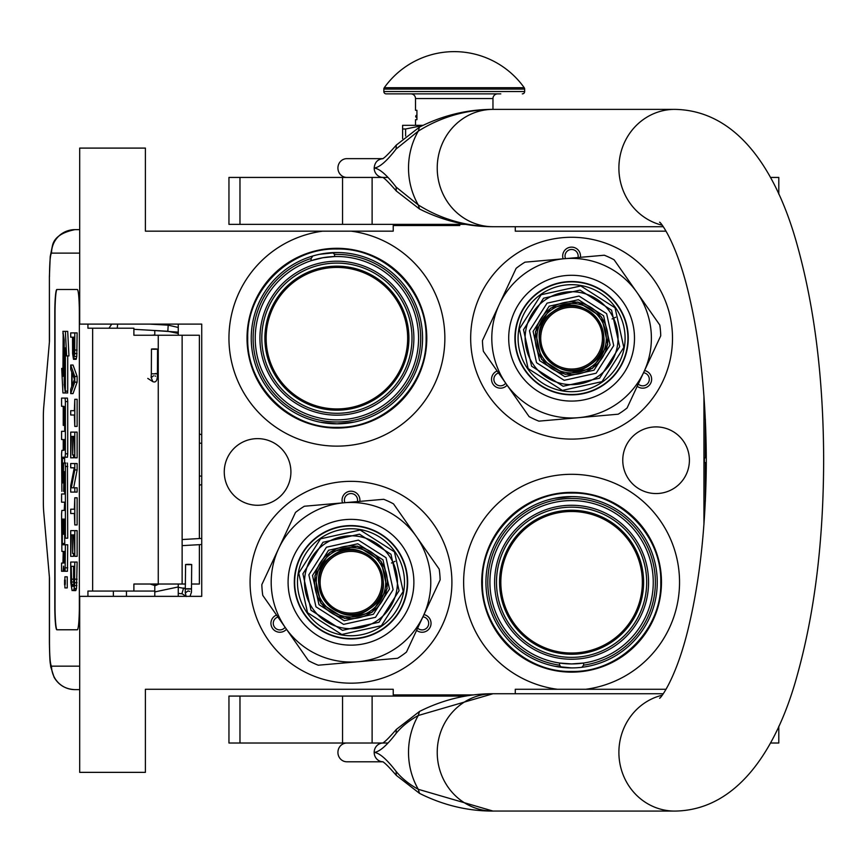 <?xml version="1.0" encoding="UTF-8"?>
<svg xmlns="http://www.w3.org/2000/svg" width="867" height="867" viewBox="0 0 867 867"><rect width="100%" height="100%" fill="white"/><g stroke="black" fill="none" stroke-linecap="round" stroke-linejoin="round"><path stroke-width="1.3" d="M561.307 667.297L559.562 665.173L559.562 663.038L571.591 663.927L583.61 663.038A81.671 81.671 0 0 1 490.137 576.23A81.671 81.671 0 0 1 571.591 500.584A81.671 81.671 0 0 1 653.035 576.23A81.671 81.671 0 0 1 583.61 663.038L583.61 665.173L581.876 667.297M666.029 689.276L585.799 689.276A107.952 107.952 0 0 0 679.305 575.135A107.952 107.952 0 0 0 571.591 474.303A107.952 107.952 0 0 0 463.867 575.135A107.952 107.952 0 0 0 557.383 689.276L515.269 689.276L515.269 693.73M332.755 252.622L334.543 254.432L334.543 256.545L336.905 256.513A81.671 81.671 0 0 1 418.577 338.184A81.671 81.671 0 0 1 336.905 419.856A81.671 81.671 0 0 1 311.101 260.696L322.827 257.737L334.543 256.545A81.671 81.671 0 0 1 336.905 256.513L336.84 256.513M336.905 428.07A89.886 89.886 0 0 0 426.792 338.184A89.886 89.886 0 0 0 336.905 248.298A89.886 89.886 0 0 0 247.019 338.184A89.886 89.886 0 0 0 336.905 428.07M322.827 231.164L393.228 231.164L393.228 225.539L459.792 225.539M473.653 694.911L393.228 694.911L393.228 689.276L145.396 689.276L145.396 772.356L79.688 772.356L79.688 596.344L201.729 596.344L201.729 324.106L79.688 324.106L79.688 148.094L145.396 148.094L145.396 231.164L322.697 231.164A107.952 107.952 0 0 0 245.881 396.219A107.952 107.952 0 0 0 427.93 396.219A107.952 107.952 0 0 0 351.113 231.164M319.63 254.28L336.905 252.525A85.66 85.66 0 0 1 422.565 338.184A85.66 85.66 0 0 1 336.905 423.844L320.194 422.196M336.905 252.525A85.66 85.66 0 0 0 251.246 338.184A85.66 85.66 0 0 0 336.905 423.844L354.18 422.088M308.955 261.444L311.101 260.696L311.101 258.474L312.889 255.96M656.081 426.9A33.325 33.325 0 0 0 622.755 460.225A33.325 33.325 0 0 0 656.081 493.551A33.325 33.325 0 0 0 689.406 460.225A33.325 33.325 0 0 0 656.081 426.9M257.586 438.626A33.325 33.325 0 0 0 224.26 471.951A33.325 33.325 0 0 0 257.586 505.277A33.325 33.325 0 0 0 290.911 471.951A33.325 33.325 0 0 0 257.586 438.626M350.983 683.174A100.919 100.919 0 0 1 250.075 582.256A100.919 100.919 0 0 1 350.983 481.348A100.919 100.919 0 0 1 451.902 582.256A100.919 100.919 0 0 1 350.983 683.174M571.591 439.103A100.919 100.919 0 0 1 470.673 338.184A100.919 100.919 0 0 1 571.591 237.276A100.919 100.919 0 0 1 672.499 338.184A100.919 100.919 0 0 1 571.591 439.103M515.269 226.71L515.269 231.164L666.029 231.164M703.95 396.024L703.95 524.427M334.543 256.545A81.671 81.671 0 0 0 323.098 257.694M322.762 257.748A81.671 81.671 0 0 0 311.101 260.696M585.799 689.276L557.383 689.276M336.905 267.426A70.758 70.758 0 0 1 407.663 338.184A70.758 70.758 0 0 1 336.905 408.942A70.758 70.758 0 0 1 266.147 338.184A70.758 70.758 0 0 1 336.905 267.426M571.591 511.497A70.758 70.758 0 0 1 642.349 582.256A70.758 70.758 0 0 1 571.591 653.014A70.758 70.758 0 0 1 500.833 582.256A70.758 70.758 0 0 1 571.591 511.497M336.905 261.205A76.979 76.979 0 0 0 259.927 338.184A76.979 76.979 0 0 0 336.905 415.163A76.979 76.979 0 0 0 413.884 338.184A76.979 76.979 0 0 0 336.905 261.205M276.54 615.05A8.919 8.919 0 0 0 272.13 627.784A8.919 8.919 0 0 0 286.5 629.269M416.604 630.342A8.919 8.919 0 0 0 429.848 627.784A8.919 8.919 0 0 0 423.941 614.595M359.816 501.386A8.919 8.919 0 0 0 350.983 491.199A8.919 8.919 0 0 0 342.508 502.903M497.138 370.978A8.919 8.919 0 0 0 492.727 383.713A8.919 8.919 0 0 0 507.097 385.197M637.212 386.27A8.919 8.919 0 0 0 650.445 383.713A8.919 8.919 0 0 0 644.549 370.523M580.413 257.315A8.919 8.919 0 0 0 571.591 247.128A8.919 8.919 0 0 0 563.116 258.832M586.395 662.572L585.734 662.691M571.591 672.142A89.886 89.886 0 0 0 661.478 582.256A89.886 89.886 0 0 0 571.591 492.369A89.886 89.886 0 0 0 481.705 582.256A89.886 89.886 0 0 0 571.591 672.142M336.905 266.169A72.015 72.015 0 0 1 408.921 338.184A72.015 72.015 0 0 1 336.905 410.199A72.015 72.015 0 0 1 264.89 338.184A72.015 72.015 0 0 1 336.905 266.169M571.591 510.24A72.015 72.015 0 0 1 643.607 582.256A72.015 72.015 0 0 1 571.591 654.271A72.015 72.015 0 0 1 499.576 582.256A72.015 72.015 0 0 1 571.591 510.24M285.102 627.285A6.568 6.568 0 0 1 274.156 626.613A6.568 6.568 0 0 1 277.928 617.044M422.923 616.805A6.568 6.568 0 0 1 427.81 626.613A6.568 6.568 0 0 1 417.634 628.131M344.936 502.687A6.568 6.568 0 0 1 350.983 493.551A6.568 6.568 0 0 1 357.388 501.603M505.699 383.203A6.568 6.568 0 0 1 494.764 382.542A6.568 6.568 0 0 1 498.536 372.973M643.52 372.734A6.568 6.568 0 0 1 648.418 382.542A6.568 6.568 0 0 1 638.242 384.059M565.544 258.615A6.568 6.568 0 0 1 571.591 249.479A6.568 6.568 0 0 1 577.996 257.521M554.316 498.362L571.591 496.596A85.66 85.66 0 0 0 485.932 582.256A85.66 85.66 0 0 0 571.591 667.915L554.88 666.268M571.591 496.596A85.66 85.66 0 0 1 657.251 582.256A85.66 85.66 0 0 1 571.591 667.915M571.591 505.277A76.979 76.979 0 0 0 494.613 582.256A76.979 76.979 0 0 0 571.591 659.234A76.979 76.979 0 0 0 648.57 582.256A76.979 76.979 0 0 0 571.591 505.277M587.718 498.135L588.303 498.243M603.822 502.893L604.375 503.12M650.499 548.93L650.727 549.472M655.485 564.97L655.604 565.544M657.251 581.67L657.251 582.256M655.712 598.393L655.604 598.967M650.954 614.486L650.727 615.039M604.917 661.163L604.375 661.402M588.866 666.159L588.303 666.268M539.361 661.619L538.808 661.402M492.684 615.581L492.445 615.039M487.688 599.552L487.579 598.967M485.932 582.852L485.932 582.256M487.46 566.129L487.579 565.544M492.228 550.025L492.445 549.472M538.266 503.348L538.808 503.12M571.591 671.437C523.939 672.662 481.185 629.908 482.41 582.256C481.185 534.603 523.939 491.849 571.591 493.074C619.244 491.849 661.998 534.603 660.773 582.256C661.998 629.908 619.244 672.662 571.591 671.437M353.032 254.053L353.617 254.172M369.136 258.821L369.689 259.049M415.813 304.859L416.041 305.401M420.798 320.898L420.918 321.473M422.565 337.588L422.565 338.184M421.037 354.31L420.918 354.896M416.268 370.415L416.041 370.968M370.231 417.092L369.689 417.33M304.675 417.547L304.122 417.33M257.998 371.51L257.77 370.968M253.012 355.481L252.893 354.896M251.246 338.78L251.246 338.184M252.774 322.058L252.893 321.473M257.542 305.953L257.77 305.401M303.58 259.276L304.122 259.049M336.905 427.366C289.253 428.591 246.499 385.837 247.724 338.184C246.499 290.532 289.253 247.778 336.905 249.002C384.558 247.778 427.312 290.532 426.087 338.184C427.312 385.837 384.558 428.591 336.905 427.366M433.121 225.539L433.121 224.358M199.377 544.66L199.377 584.022L191.596 584.022M185.495 584.022L133.886 584.022L133.886 591.056L87.935 591.056L87.935 596.344M199.377 538.548L199.377 335.247L133.886 335.247L133.886 328.214L87.935 328.214L87.935 324.106M79.688 253.11L51.532 253.11A23.463 23.376 -90 0 1 74.909 229.647L79.688 229.647L74.909 229.647C61.795 232.302 54.318 237.58 52.486 245.448L50.21 256.621L49.397 276.584L49.484 341.121L43.708 407.403A14.078 1.225 -90 0 0 43.35 417.352L43.35 501.917A14.078 1.225 -90 0 0 43.708 511.866L49.484 578.148L49.484 642.685C49.603 656.948 50.286 664.772 51.532 666.159L79.688 666.159M126.452 596.344L126.452 591.056M51.532 666.159A23.463 23.376 90 0 0 74.909 689.623L79.688 689.623M154.792 591.056L133.886 591.056M77.304 629.778L56.854 629.778A23.463 2.048 90 0 1 54.805 606.315L55.033 606.315A23.463 2.048 -90 0 0 57.081 629.778L77.304 629.778A23.463 2.048 90 0 0 79.352 606.315L79.352 312.954A23.463 2.048 90 0 0 77.304 289.491L56.854 289.491A23.463 2.048 90 0 0 54.805 312.954L54.805 606.315M77.304 289.491L57.081 289.491A23.463 2.048 -90 0 0 55.033 312.954L55.033 606.315M73.836 359.317L76.166 359.317L76.784 356.456L77.13 332.906L70.704 332.906L70.704 337.187L72.525 337.187L72.611 353.606L73.489 359.317L74.703 353.606L74.79 332.906M70.704 393.585L73.034 393.585L77.13 382.163L77.13 376.451L73.034 365.029L70.704 365.029L70.704 369.309L71.744 372.171L71.744 386.444L70.704 389.294L70.704 393.585L74.79 382.163L74.79 376.451L70.704 365.029M73.034 415L74.356 415L74.79 426.412L74.79 399.297L74.356 410.709L73.034 410.709M74.79 426.412L77.13 426.412L77.13 399.297L74.79 399.297M74.79 457.83L77.13 457.83L77.13 432.124L70.704 432.124L70.704 457.83L71.224 436.415L72.611 436.415L72.611 454.969L73.142 436.415L74.269 436.415L74.79 457.83L74.79 432.124M71.224 457.83L73.565 457.83L73.565 454.969M73.652 487.807L77.13 469.957L77.13 463.542L70.704 463.542L70.704 467.822L74.269 467.822L70.704 485.661L70.704 492.088L74.79 492.088L74.79 487.807L71.311 487.807L74.79 469.957L74.79 463.542M74.79 492.088L77.13 492.088L77.13 487.807L74.79 487.807M73.034 467.822L74.269 467.822M73.034 513.502L74.356 513.502L74.79 524.925L74.79 497.799L74.356 509.222L73.034 509.222M74.79 524.925L77.13 524.925L77.13 497.799L74.79 497.799M74.79 556.332L77.13 556.332L77.13 530.637L70.704 530.637L70.704 556.332L71.224 534.917L72.611 534.917L72.611 553.482L73.142 534.917L74.269 534.917L74.79 556.332L74.79 530.637M71.224 556.332L73.565 556.332L73.565 553.482M73.402 590.6L75.732 590.6L76.524 588.455L77.13 562.044L70.704 562.044L70.791 582.743L72.091 590.6L73.836 589.885L74.529 585.604L74.79 562.044M64.906 587.913L67.247 587.913L67.247 576.815L64.906 576.815L64.906 587.913L64.906 576.815M65.469 571.277L63.128 571.277L63.573 566.14L64.017 571.277L67.431 571.277L67.724 544.779L62.413 544.779L62.294 543.479L62.413 519.116L63.237 519.116L63.237 534.213L63.952 534.213L63.952 519.116L64.559 519.116L64.667 538.19L65.393 538.19L65.393 466.489L65.09 463.054L63.54 463.043L63.237 481.586L63.128 482.897L62.413 482.897L62.294 481.586L62.413 457.234L65.09 457.234L65.393 453.788L65.393 401.54L65.09 398.105L61.579 398.105L61.579 406.298L63.237 406.298L63.237 425.372L63.952 425.372L63.952 406.298L64.667 407.609L64.667 431.322L63.92 431.322M63.92 502.188L64.667 502.188L64.212 510.392M64.667 491.372L63.659 491.372L64.071 471.529L64.667 472.829L64.667 493.984L63.92 493.984M65.09 457.234L67.431 457.234L67.724 453.788L67.724 401.54L67.431 398.105L63.92 398.105M64.754 457.234L64.635 458.535L62.294 458.535M64.635 463.043L64.635 458.535M65.881 463.043L65.09 463.054M65.393 538.19L67.724 538.19L67.431 463.054M64.754 544.779L64.635 534.213L63.952 534.213M65.393 391.169L65.393 347.819L66.607 355.925L68.948 355.925L67.713 331.357L62.901 331.357L64.212 340.037L64.212 383.387L65.393 391.169L67.724 391.169L67.724 355.925M63.172 333.145L62.901 376.376L61.698 368.41L62.933 392.957L67.724 392.957L67.453 391.169M77.13 350.04L74.79 350.04M77.044 353.606L74.703 353.606M76.784 356.456L74.443 356.456M76.437 358.602L74.096 358.602M77.13 382.163L74.79 382.163M77.13 376.451L74.79 376.451M74.356 410.709L70.704 410.709L70.704 415L74.356 415M74.269 436.415L73.142 436.415M74.269 454.969L73.142 454.969M72.611 436.415L71.224 436.415M77.13 469.957L74.79 469.957M74.356 509.222L70.704 509.222L70.704 513.502L74.356 513.502M74.269 534.917L73.142 534.917M74.269 553.482L73.142 553.482M72.611 534.917L71.224 534.917M77.13 579.178L74.79 579.178M77.044 582.743L74.703 582.743M76.87 585.604L74.529 585.604M76.524 588.455L74.183 588.455M76.166 589.885L73.836 589.885M65.09 571.277L65.393 544.779M63.237 551.434L61.882 551.434L63.237 551.434L62.944 563.073L61.579 563.073L61.579 571.277L63.128 571.277M64.667 510.392L61.882 510.392L61.579 513.828L61.882 551.434M64.667 493.984L61.579 493.984L61.579 502.188L64.667 502.188M64.212 491.372L63.659 491.372M64.667 431.322L61.579 431.322L61.579 439.526L63.237 439.526L63.237 450.331L61.882 450.331L61.579 453.766L61.882 491.372M63.237 450.331L61.882 450.331M64.667 425.372L63.952 425.372M67.431 398.105L65.09 398.105M63.237 519.116L62.413 519.116M66.607 355.925L65.372 331.357M62.901 368.41L61.698 368.41M64.212 340.926L62.901 333.145M64.353 384.287L64.082 340.926M65.393 392.957L64.082 384.287M73.045 337.187L74.356 337.187L73.836 355.037L73.045 350.756L73.045 337.187L74.356 337.187M72.091 385.728L72.091 372.875L74.443 379.302L72.091 385.728M74.269 579.178L73.749 585.604L73.402 586.32L71.744 585.604L71.224 566.324L74.269 566.324L74.269 579.178M65.253 584.304L64.57 584.922L64.57 580.077L65.253 580.077L65.253 584.304M63.952 563.073L63.952 551.434L64.667 551.434L64.667 561.773L63.952 563.073M63.952 450.331L63.952 439.526L64.559 439.526L64.667 449.03L63.952 450.331M74.096 354.321L73.316 354.321M74.269 352.891L73.142 352.891M74.356 350.756L73.045 350.756M73.402 586.32L72.091 586.32M73.749 585.604L71.744 585.604M73.912 584.683L71.484 584.174M73.825 584.174L73.652 582.028L71.311 582.028M73.652 582.028L73.565 579.178L71.224 579.178M73.565 579.178L73.565 566.324L74.269 566.324M65.253 580.077L64.57 580.077M64.667 551.434L63.952 551.434M64.992 581.204L64.992 583.372L65.133 581.204M154.792 330.511L154.792 335.247M154.792 584.022L154.792 596.344M178.255 324.106L178.255 335.247M178.255 584.022L178.255 596.344M178.255 327.455L168.187 325.168L167.84 331.259L178.255 333.47M154.792 334.955L151.855 335.247M150.349 330.251L177.898 332.104L178.255 333.99M149.688 324.106L168.187 325.168L167.84 331.259L133.886 329.308M153.676 349.249C158.011 349.217 158.574 349.108 155.345 348.924C150.999 348.946 150.446 349.054 153.676 349.249L151.454 349.065L151.335 373.677L153.546 373.85C157.892 373.818 158.444 373.71 155.215 373.525M151.151 377.448L152.809 381.621C156.017 383.008 157.556 380.364 157.436 373.699L157.556 349.098L155.345 348.924M188.908 564.688C192.647 564.58 192.474 564.46 188.377 564.341C184.638 564.46 184.812 564.58 188.908 564.688C192.647 564.58 192.474 564.46 188.377 564.341C184.638 564.46 184.812 564.58 188.908 564.688M185.473 588.639L178.255 587.295M154.792 585.821L159.149 584.022M182.178 593.787L178.255 593.396M154.792 591.923L178.255 586.948M154.792 585.496L150.067 584.022M183.609 588.01L181.918 593.613L183.609 588.01L185.256 588.509M368.692 607.539A30.865 30.865 0 0 1 325.71 599.964A30.865 30.865 0 0 1 333.286 556.982A30.865 30.865 0 0 1 376.267 564.558A30.865 30.865 0 0 1 368.692 607.539M329.915 552.171L357.367 546.091L381.068 561.187L387.159 588.639L372.051 612.34L344.611 618.431L320.898 603.324L314.819 575.883L329.915 552.171M328.571 550.252L357.768 543.782L382.997 559.844L389.467 589.04L373.395 614.269L344.199 620.739L318.98 604.667L312.51 575.471L328.571 550.252M326.447 547.218L358.418 540.13L386.032 557.719L393.119 589.69L375.519 617.304L343.56 624.392L315.946 606.792L308.858 574.832L326.447 547.218M324.334 544.194A46.471 46.471 0 0 0 312.922 608.916A46.471 46.471 0 0 0 377.633 620.317A46.471 46.471 0 0 0 389.045 555.606A46.471 46.471 0 0 0 324.334 544.194A46.471 46.471 0 0 0 312.922 608.916A46.471 46.471 0 0 0 377.633 620.317A46.471 46.471 0 0 0 389.045 555.606A46.471 46.471 0 0 0 324.334 544.194M322.99 542.276L302.908 573.781L311.004 610.26L342.508 630.331L378.987 622.246L399.058 590.73L390.974 554.262L359.458 534.18L322.99 542.276M320.562 538.808L360.195 530.03L394.431 551.835L403.22 591.467L381.404 625.703L341.771 634.492L307.536 612.676L298.757 573.044L320.562 538.808M383.29 628.391A56.322 56.322 0 0 0 397.119 549.949A56.322 56.322 0 0 0 318.677 536.12A56.322 56.322 0 0 0 304.848 614.562A56.322 56.322 0 0 0 383.29 628.391M324.345 504.496L318.677 504.984M320.053 504.865L304.36 506.241A89.182 89.182 0 0 0 295.495 512.44L269.323 568.568M383.485 628.683A56.669 56.669 0 0 0 397.411 549.754A56.669 56.669 0 0 0 318.482 535.839A56.669 56.669 0 0 0 304.566 614.757A56.669 56.669 0 0 0 383.485 628.683M387.061 633.777A62.901 62.901 0 0 1 299.462 618.334A62.901 62.901 0 0 1 314.905 530.734A62.901 62.901 0 0 1 402.505 546.177A62.901 62.901 0 0 1 387.061 633.777M403.664 518.379L393.499 503.868A89.182 89.182 0 0 0 383.702 499.294L322.004 504.692M366.947 500.768L344.026 502.773A79.797 79.797 0 0 0 278.665 548.54L285.59 533.682M267.914 571.602L270.32 566.444M432.644 595.943L440.133 579.882A89.182 89.182 0 0 0 439.19 569.12L402.537 516.775M401.746 515.648L405.008 520.298M429.544 555.335L416.344 536.489A79.797 79.797 0 0 0 344.026 502.773M379.963 659.82L397.617 658.281A89.182 89.182 0 0 0 406.471 652.071L433.478 594.166M434.053 592.92L431.658 598.067M268.499 570.356L261.834 584.629A89.182 89.182 0 0 0 262.777 595.401L298.302 646.132M300.22 648.874L296.958 644.214M416.377 630.84L423.302 615.982A79.797 79.797 0 0 1 357.941 661.749L318.265 665.217A89.182 89.182 0 0 1 308.468 660.654L299.429 647.747M381.924 659.646L357.941 661.749A79.797 79.797 0 0 1 278.665 548.54M318.265 665.217L341.609 663.179M383.29 659.527L377.633 660.025M423.302 615.982A79.797 79.797 0 0 0 416.344 536.489M262.777 595.401L276.226 614.595M295.495 512.44L288.386 527.689M439.19 569.12L425.751 549.916M383.702 499.294L360.358 501.343M406.471 652.071L413.581 636.833M381.675 626.093A53.505 53.505 0 0 1 307.156 612.947A53.505 53.505 0 0 1 320.291 538.429A53.505 53.505 0 0 1 394.821 551.564A53.505 53.505 0 0 1 381.675 626.093M332.408 555.725C365.484 530.127 404.932 586.46 369.559 608.786C336.483 634.395 297.034 578.051 332.408 555.725M369.472 608.667A32.231 32.231 0 0 1 324.583 600.744A32.231 32.231 0 0 1 332.495 555.855A32.231 32.231 0 0 1 377.394 563.767A32.231 32.231 0 0 1 369.472 608.667M331.064 553.807A34.734 34.734 0 0 0 322.535 602.175A34.734 34.734 0 0 0 370.903 610.715A34.734 34.734 0 0 0 379.432 562.336A34.734 34.734 0 0 0 331.064 553.807A34.734 34.734 0 0 0 322.535 602.175A34.734 34.734 0 0 0 370.903 610.715A34.734 34.734 0 0 0 379.432 562.336A34.734 34.734 0 0 0 331.064 553.807M330.121 552.463A36.381 36.381 0 0 1 380.786 561.393A36.381 36.381 0 0 1 371.845 612.059A36.381 36.381 0 0 1 321.191 603.118A36.381 36.381 0 0 1 330.121 552.463A36.381 36.381 0 0 0 321.191 603.118A36.381 36.381 0 0 0 371.845 612.059A36.381 36.381 0 0 0 380.786 561.393A36.381 36.381 0 0 0 330.121 552.463A36.381 36.381 0 0 0 321.191 603.118A36.381 36.381 0 0 0 371.845 612.059A36.381 36.381 0 0 0 380.786 561.393A36.381 36.381 0 0 0 330.121 552.463M391.472 563.008L395.07 561.296M589.289 363.468A30.865 30.865 0 0 1 546.308 355.882A30.865 30.865 0 0 1 553.883 312.9A30.865 30.865 0 0 1 596.864 320.487A30.865 30.865 0 0 1 589.289 363.468M550.523 308.099L577.964 302.019L601.676 317.116L607.756 344.567L592.66 368.269L565.208 374.36L541.507 359.252L535.416 331.812L550.523 308.099M549.179 306.181L578.376 299.711L603.595 315.772L610.065 344.968L594.003 370.198L564.807 376.668L539.577 360.596L533.107 331.4L549.179 306.181M547.055 303.147L579.015 296.059L606.629 313.648L613.717 345.619L596.128 373.233L564.157 380.32L536.543 362.72L529.455 330.76L547.055 303.147M544.931 300.123A46.471 46.471 0 0 0 533.53 364.834A46.471 46.471 0 0 0 598.241 376.245A46.471 46.471 0 0 0 609.653 311.535A46.471 46.471 0 0 0 544.931 300.123A46.471 46.471 0 0 0 533.53 364.834A46.471 46.471 0 0 0 598.241 376.245A46.471 46.471 0 0 0 609.653 311.535A46.471 46.471 0 0 0 544.931 300.123M543.587 298.194L523.516 329.709L531.601 366.188L563.116 386.259L599.585 378.175L619.667 346.659L611.571 310.191L580.066 290.109L543.587 298.194M541.171 294.737L580.792 285.947L615.039 307.763L623.817 347.396L602.012 381.632L562.38 390.421L528.144 368.605L519.355 328.972L541.171 294.737M603.898 384.319A56.322 56.322 0 0 0 617.727 305.878A56.322 56.322 0 0 0 539.285 292.049A56.322 56.322 0 0 0 525.456 370.491A56.322 56.322 0 0 0 603.898 384.319M544.942 260.414L539.285 260.913M540.65 260.794L524.958 262.17A89.182 89.182 0 0 0 516.103 268.369L489.931 324.496M604.093 384.601A56.669 56.669 0 0 0 618.008 305.683A56.669 56.669 0 0 0 539.09 291.767A56.669 56.669 0 0 0 525.164 370.686A56.669 56.669 0 0 0 604.093 384.601M607.669 389.706A62.901 62.901 0 0 1 520.07 374.262A62.901 62.901 0 0 1 535.513 286.663A62.901 62.901 0 0 1 623.113 302.106A62.901 62.901 0 0 1 607.669 389.706M624.273 274.308L614.107 259.797A89.182 89.182 0 0 0 604.31 255.223L542.612 260.62M587.555 256.686L564.634 258.691A79.797 79.797 0 0 0 499.273 304.469L506.198 289.611M488.522 327.531L490.917 322.372M653.252 351.872L660.741 335.811A89.182 89.182 0 0 0 659.798 325.038L623.145 272.704M622.354 271.577L625.616 276.226M650.152 311.264L636.952 292.417A79.797 79.797 0 0 0 564.634 258.691M600.571 415.748L618.214 414.198A89.182 89.182 0 0 0 627.079 407.999L654.076 350.095M654.661 348.848L652.255 353.996M489.096 326.285L482.442 340.558A89.182 89.182 0 0 0 483.385 351.33L518.91 402.06M520.829 404.802L517.566 400.142M636.985 386.758L643.91 371.91A79.797 79.797 0 0 1 578.538 417.677L538.873 421.145A89.182 89.182 0 0 1 529.076 416.583L520.037 403.675M602.522 415.575L578.538 417.677A79.797 79.797 0 0 1 499.273 304.469M538.873 421.145L562.217 419.108M603.898 415.456L598.23 415.954M643.91 371.91A79.797 79.797 0 0 0 636.952 292.417M483.385 351.33L496.824 370.523M516.103 268.369L508.994 283.617M659.798 325.038L646.348 305.845M604.31 255.223L580.966 257.271M627.079 407.999L634.178 392.762M602.283 382.022A53.505 53.505 0 0 1 527.754 368.876A53.505 53.505 0 0 1 540.9 294.357A53.505 53.505 0 0 1 615.418 307.492A53.505 53.505 0 0 1 602.283 382.022M553.016 311.654C586.092 286.045 625.541 342.389 590.167 364.714C557.091 390.323 517.642 333.979 553.016 311.654M590.08 364.595A32.231 32.231 0 0 1 545.18 356.673A32.231 32.231 0 0 1 553.103 311.784A32.231 32.231 0 0 1 597.992 319.695A32.231 32.231 0 0 1 590.08 364.595M551.672 309.736A34.734 34.734 0 0 0 543.132 358.104A34.734 34.734 0 0 0 591.511 366.633A34.734 34.734 0 0 0 600.04 318.265A34.734 34.734 0 0 0 551.672 309.736A34.734 34.734 0 0 0 543.132 358.104A34.734 34.734 0 0 0 591.511 366.633A34.734 34.734 0 0 0 600.04 318.265A34.734 34.734 0 0 0 551.672 309.736M550.729 308.392A36.381 36.381 0 0 1 601.384 317.322A36.381 36.381 0 0 1 592.454 367.987A36.381 36.381 0 0 1 541.788 359.046A36.381 36.381 0 0 1 550.729 308.392A36.381 36.381 0 0 0 541.788 359.046A36.381 36.381 0 0 0 592.454 367.987A36.381 36.381 0 0 0 601.384 317.322A36.381 36.381 0 0 0 550.729 308.392A36.381 36.381 0 0 0 541.788 359.046A36.381 36.381 0 0 0 592.454 367.987A36.381 36.381 0 0 0 601.384 317.322A36.381 36.381 0 0 0 550.729 308.392M612.069 318.937L615.678 317.224M346.843 177.432A9.385 8.93 -90 0 1 337.924 168.035A9.385 8.93 -90 0 1 346.843 158.65L382.564 158.65M387.885 177.432L372.116 177.432L372.116 224.358L228.953 224.358L228.953 177.432L382.564 177.432M383.095 177.432L382.369 177.345C383.756 177.388 388.405 181.94 396.295 190.989L419.498 208.98L418.273 204.937C440.891 219.069 465.807 226.32 493.03 226.71L663.19 226.71M493.03 226.71A58.674 55.802 -90 0 1 437.228 168.035A58.674 55.802 -90 0 1 493.03 109.372C465.807 109.762 440.891 117.012 418.273 131.134L396.1 149.026C386.845 161.099 379.54 167.439 374.186 168.035C379.54 168.642 386.845 174.982 396.1 187.055L396.295 190.989M396.1 187.055L418.273 204.937A71.495 67.994 90 0 1 418.273 131.134L419.498 127.091C443.059 115.268 467.562 109.361 493.02 109.372L674.689 109.372A58.674 55.802 90 0 0 619.255 161.37A58.674 55.802 90 0 0 662.095 225.192M663.19 693.73L493.583 693.73M674.689 109.372C739.919 110.369 778.143 175.242 797.391 245.719C814.536 307.46 823.292 378.164 823.65 457.841C823.65 539.859 814.785 612.546 797.055 675.892C777.894 745.945 739.02 810.407 674.689 811.078L490.278 811.046M493.583 811.078L493.041 811.078A58.674 55.802 90 0 1 437.228 752.404A58.674 55.802 90 0 1 493.03 693.73L490.278 693.763M419.498 793.348C443.059 805.172 467.562 811.078 493.02 811.078L418.273 789.306C409.126 784.288 401.735 778.317 396.1 771.413C386.758 759.243 379.453 752.914 374.186 752.404C379.453 751.906 386.758 745.566 396.1 733.395C401.746 726.492 409.137 720.52 418.273 715.503L493.02 693.73C467.562 693.73 443.059 699.636 419.498 711.46L418.273 715.503A71.495 67.994 -90 0 0 418.273 789.306L419.498 793.348L396.295 775.347L396.1 771.413M396.1 149.026L396.295 145.092L419.498 127.091M382.52 177.41A9.385 8.93 90 0 1 374.186 168.035C374.707 162.335 377.687 159.214 383.106 158.65L382.369 158.737C383.756 158.683 388.405 154.142 396.295 145.092M387.885 743.019L383.106 743.019A9.385 8.93 90 0 0 383.095 743.019L382.369 743.106C384.027 742.802 388.676 738.261 396.295 729.461L396.1 733.395M372.116 743.019L228.953 743.019L228.953 696.082L372.116 696.082L372.116 743.019L382.564 743.019M346.843 743.019A9.385 8.93 90 0 0 337.924 752.404A9.385 8.93 90 0 0 346.843 761.79L382.564 761.79M383.106 761.79L383.095 761.79A9.385 8.93 -90 0 1 383.095 761.79L382.369 761.703C383.723 761.714 388.362 766.265 396.295 775.347M372.116 224.358L465.666 224.358M770.438 177.432L778.794 177.432L778.794 194.165M778.653 743.019L770.438 743.019M372.116 696.082L465.666 696.082M405.604 136.021L405.604 128.988L422.543 125.585M402.613 138.579L402.613 128.988L405.604 128.988M410.828 93.874A4.693 4.693 130.3 0 1 415.521 98.567L415.521 110.304L416.929 110.304L416.929 119.689L415.521 119.689L415.521 125.325L412.703 125.325L423.074 125.325L402.613 125.325L402.613 128.988M416.929 115.625L416.929 111.258M524.221 87.708A85.898 85.898 0 0 0 384.276 87.708L524.221 87.708A2.352 2.352 -111.6 0 1 524.654 89.073L524.654 91.534L383.843 91.534L383.843 89.073A2.352 2.352 111.7 0 1 384.276 87.708M500.801 93.874L386.183 93.874A2.352 2.352 41.4 0 1 383.843 91.534M522.302 93.874A2.352 2.352 -41.4 0 0 524.654 91.534M386.183 93.874L407.696 93.874M410.763 93.874L417.385 93.874M476.384 93.874L483.981 93.874M487.601 93.874L497.734 93.874M415.521 98.567L492.965 98.567A4.693 4.693 -130.3 0 1 497.658 93.874M492.965 98.567L492.965 109.372M416.929 116.644L416.929 118.671M705.359 419.281L705.359 457.874L704.416 457.874L704.416 462.566L705.359 462.566L705.359 501.159M583.61 665.173A83.785 83.785 0 0 0 655.159 576.23A83.785 83.785 0 0 0 571.591 498.471A83.785 83.785 0 0 0 488.023 576.23A83.785 83.785 0 0 0 559.562 665.173M311.101 258.474A83.785 83.785 0 0 0 336.905 421.969A83.785 83.785 0 0 0 420.69 338.184A83.785 83.785 0 0 0 334.543 254.432M336.905 263.091A75.104 75.104 0 0 1 411.998 338.184A75.104 75.104 0 0 1 336.905 413.288A75.104 75.104 0 0 1 261.801 338.184A75.104 75.104 0 0 1 336.905 263.091M571.591 507.162A75.104 75.104 0 0 1 646.684 582.256A75.104 75.104 0 0 1 571.591 657.359A75.104 75.104 0 0 1 496.488 582.256A75.104 75.104 0 0 1 571.591 507.162M201.729 443.21L199.377 443.21M182.135 335.247L182.135 584.022M113.36 596.344L113.36 591.056M51.532 253.11C50.286 254.508 49.603 262.322 49.484 276.584M92.65 328.214L92.65 591.056M158.26 335.247L158.26 584.022M199.377 476.059L201.729 476.059M67.724 567.831L65.393 567.831M64.667 472.829L63.952 472.829M64.667 487.926L63.952 487.926M67.724 401.54L65.393 401.54M67.724 453.788L65.393 453.788M63.237 481.586L62.294 481.586M67.724 466.489L65.393 466.489M63.237 520.417L62.294 520.417M64.635 543.479L62.294 543.479M117.641 324.106L117.24 328.214M147.78 378.413L152.787 381.61M188.789 589.061C192.528 588.942 192.355 588.823 188.258 588.715C184.508 588.823 184.693 588.942 188.789 589.061M185.289 592.649L186.112 596.344M674.689 811.078A58.674 55.802 -90 0 1 619.255 759.069A58.674 55.802 -90 0 1 662.095 695.247M382.52 743.041A9.385 8.93 90 0 0 374.186 752.404A9.385 8.93 -90 0 0 382.52 761.768M342.541 177.432L342.541 224.358M239.975 224.358L239.975 177.432M342.541 696.082L342.541 743.019M239.975 743.019L239.975 696.082M524.654 89.073L383.843 89.073M201.729 434.887A9.385 9.385 0 0 0 199.377 434.031M49.397 577.129L49.397 642.685C49.907 667.438 50.264 661.066 50.709 666.712L54.068 677.246C58.663 685.093 65.61 689.222 74.909 689.623M49.397 342.14L49.397 276.584M199.377 485.238A9.385 9.385 0 0 0 201.729 484.382M430.823 225.539L430.823 224.358M430.823 694.911L430.823 696.082M111.745 324.106L108.96 328.214M154.987 375.92L155.561 376.213M151.335 373.677L151.107 377.741L153.524 375.758M191.694 564.536L191.455 592.248L189.992 596.344M185.592 564.504L185.245 592.941L188.052 590.926L189.7 591.413M186.351 596.518L181.918 593.613M182.135 539.545L201.729 538.418M182.135 545.646L201.729 544.53M659.624 222.32C659.126 220.424 675.025 238.674 687.802 290.044C699.994 339.268 706.161 396.728 706.312 462.425C705.857 526.963 699.604 583.285 687.553 631.393C674.84 682.004 659.137 699.972 659.624 698.119M493.02 226.71C467.562 226.72 443.059 220.803 419.498 208.98M396.295 729.461L419.498 711.46M778.794 743.019L778.794 726.286M416.789 115.246A1.17 1.17 0 0 0 416.789 117.576"/></g></svg>
